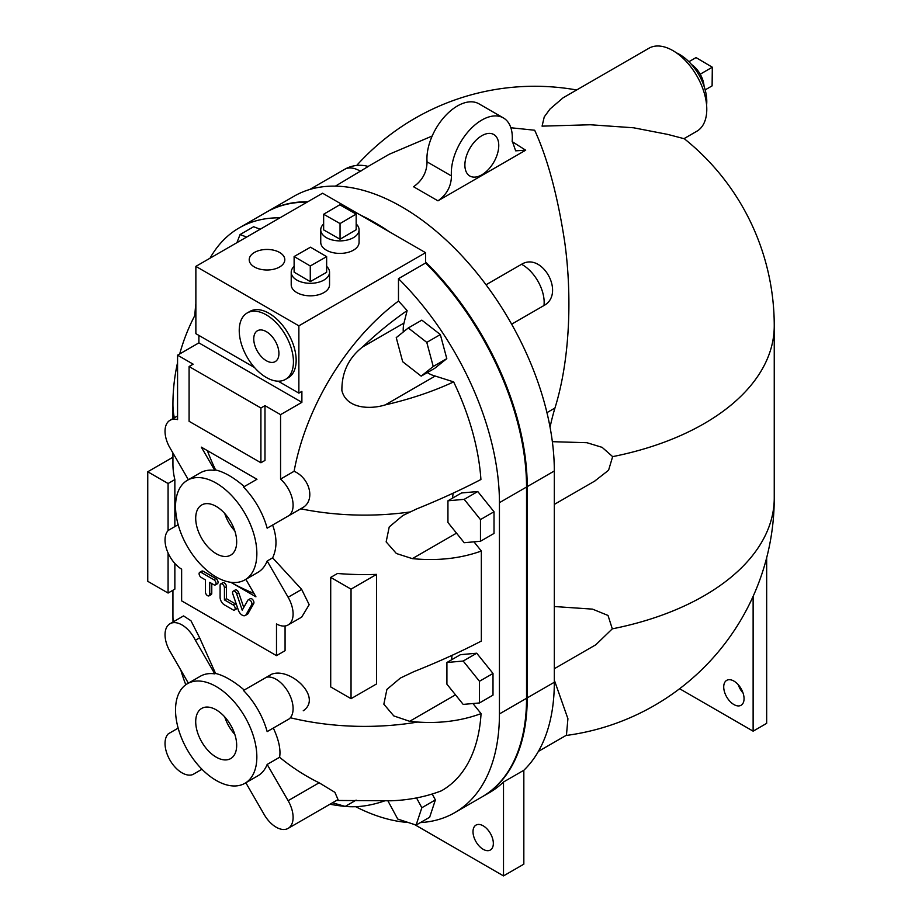 <?xml version="1.0" encoding="UTF-8"?>
<svg xmlns="http://www.w3.org/2000/svg" width="922" height="922" viewBox="0 0 922 922"><rect width="100%" height="100%" fill="white"/><g stroke="black" fill="none" stroke-linecap="round" stroke-linejoin="round"><path stroke-width="1.38" d="M510.857 127.755L534.668 130.233C547.564 158.273 557.545 195.303 564.61 241.334C572.009 293.311 570.488 358.324 554.952 408.031A161.143 93.03 120 0 0 550.065 427.232M552.359 441.684L586.922 442.71L602.135 447.354L612.646 456.632L608.578 470.243L594.655 481.123M683.974 138.657L667.712 134.405L633.598 127.789L590.414 124.758L542.078 126.141L544.245 116.91L550.088 108.946L563.077 97.813L648.95 48.232A47.909 27.66 -120 0 1 696.859 75.904A47.909 27.66 -120 0 1 696.859 131.224L683.986 138.669M554.318 606.526L592.523 609.131L608.024 615.458L612.3 628.839L595.843 644.755L554.318 668.727M554.318 680.494A161.143 93.03 120 0 0 554.952 681.888L567.917 718.722L566.442 735.203L538.39 751.407M688.907 61.716L696.041 57.59L712.314 67.214L712.107 85.873L705.169 89.883M700.213 74.198L712.314 67.214M704.039 86.138A19.166 11.064 -120 0 0 691.581 64.563M242.221 610.157L247.811 600.291A3.054 1.763 60 0 1 248.214 599.865A3.054 1.763 60 0 1 251.003 601.202A3.054 1.763 60 0 1 251.683 604.728L246.278 614.294A6.131 3.538 60 0 1 245.298 615.47A6.131 3.538 60 0 1 238.176 609.626L232.77 593.814A3.054 1.763 60 0 1 233.185 591.186A3.054 1.763 60 0 1 236.643 593.849L242.221 610.157M248.214 599.865L250.254 598.689A3.054 1.763 60 0 1 253.031 600.038A3.054 1.763 60 0 1 253.711 603.553L248.306 613.118L246.278 614.294M248.306 613.118A6.131 3.538 60 0 1 247.327 614.294L245.298 615.47M233.185 591.186L235.214 590.011A3.054 1.763 60 0 1 238.683 592.673L243.742 607.471M213.869 579.754A3.066 1.775 60 0 1 215.875 582.45A3.066 1.775 60 0 1 215.402 584.905A3.066 1.775 60 0 1 213.869 584.755L209.732 582.37L209.732 594.425A3.066 1.775 60 0 1 209.098 595.819A3.066 1.775 60 0 1 206.735 595.001A3.066 1.775 60 0 1 205.399 591.912L205.399 579.869L201.261 577.483A3.066 1.775 60 0 1 199.267 574.775A3.066 1.775 60 0 1 199.728 572.32A3.066 1.775 60 0 1 201.261 572.47L213.869 579.754L215.898 578.578A3.066 1.775 60 0 1 217.903 581.275A3.066 1.775 60 0 1 217.431 583.741L215.402 584.905M211.772 583.545L211.772 593.249A3.066 1.775 60 0 1 211.138 594.655L209.098 595.819M199.728 572.32L201.768 571.144A3.066 1.775 60 0 1 203.301 571.294L215.898 578.578M220.104 585.332A3.066 1.775 60 0 1 220.738 583.926A3.066 1.775 60 0 1 223.101 584.755A3.066 1.775 60 0 1 224.438 587.844L224.438 599.888L233.024 604.844A3.066 1.775 60 0 1 235.029 607.552A3.066 1.775 60 0 1 234.557 610.007A3.066 1.775 60 0 1 233.024 609.857L224.438 604.89A6.131 3.538 60 0 1 220.104 597.571L220.104 585.332M220.738 583.926L222.767 582.762A3.066 1.775 60 0 1 225.141 583.58A3.066 1.775 60 0 1 226.478 586.669L226.478 598.712L224.438 599.888M226.478 598.712L235.064 603.668A3.066 1.775 60 0 1 237.069 606.376A3.066 1.775 60 0 1 236.597 608.831L234.557 610.007M294.118 256.535L310.483 247.2L326.642 256.65L310.276 265.985L294.118 256.535L294.118 272.186L310.276 281.625L310.276 265.985M310.276 281.625L326.642 272.301L326.642 256.65M323.645 214.25L339.78 204.788L356.169 214.1L340.045 223.562L323.645 214.25L323.645 229.901L340.045 239.213L340.045 223.562M340.045 239.213L356.169 229.751L356.169 214.1M279.596 252.455A17.806 10.28 180 0 1 284.806 259.946A17.806 10.28 180 0 1 273.65 269.259A17.806 10.28 180 0 1 254.426 266.988A17.806 10.28 180 0 1 249.217 259.946A17.806 10.28 180 0 1 260.016 250.277A17.806 10.28 180 0 1 279.596 252.455M356.169 223.965A19.166 11.064 180 0 1 359.073 229.82A19.166 11.064 180 0 1 347.237 240.043A19.166 11.064 180 0 1 326.353 237.645A19.166 11.064 180 0 1 320.741 229.82A19.166 11.064 180 0 1 323.645 223.965M359.073 229.82L359.073 242.348A19.166 11.064 180 0 1 347.237 252.57A19.166 11.064 180 0 1 326.353 250.162A19.166 11.064 180 0 1 320.741 242.348L320.741 229.82M326.642 266.389A19.166 11.064 180 0 1 329.546 272.244A19.166 11.064 180 0 1 317.721 282.466A19.166 11.064 180 0 1 296.826 280.069A19.166 11.064 180 0 1 291.214 272.244A19.166 11.064 180 0 1 294.118 266.389M329.546 272.244L329.546 284.76A19.166 11.064 180 0 1 317.721 294.982A19.166 11.064 180 0 1 296.826 292.585A19.166 11.064 180 0 1 291.214 284.76L291.214 272.244M168.3 530.38L178.165 524.687L168.3 530.38A23.96 13.83 60 0 0 166.79 549.731A23.96 13.83 60 0 0 181.634 569.174L181.634 600.867L276.496 655.646L285.071 650.69L285.071 625.98M230.823 582.301A191.661 110.652 -0 0 0 253.976 593.434M245.84 579.327L255.936 596.822L230.788 582.301M276.496 655.646L276.496 623.952A23.96 13.83 -120 0 0 288.137 624.943A23.96 13.83 -120 0 0 288.125 597.26L267.173 561.002L272.635 557.845L301.678 589.435L309.181 604.682L301.69 617.118L288.137 624.943M387.908 800.849L397.739 819.059L416.099 825.075L421.838 807.741L416.537 797.922M432.199 794.003L435.391 799.916L429.652 817.249L416.099 825.075M435.391 799.916L421.838 807.741M446.916 662.492L446.916 684.182L463.19 704.408L479.452 702.956L479.452 681.277L463.19 661.039L446.916 662.492L460.47 654.666L476.732 653.214L493.005 673.452L493.005 695.13L479.452 702.956M493.005 673.452L479.452 681.277M476.732 653.214L463.19 661.039M480.466 541.26L480.466 519.582L464.204 499.344L447.942 500.796L447.942 522.486L464.204 542.712L480.466 541.26L494.019 533.435L494.019 511.756L480.466 519.582M447.942 500.796L461.496 492.97L477.757 491.518L494.019 511.756M477.757 491.518L464.204 499.344M402.683 361.724L421.181 376.141L433.236 366.472L426.782 342.385L408.285 327.967L396.241 337.636L402.683 361.724M408.285 327.967L421.838 320.141L440.336 334.559L446.79 358.646L434.735 368.316L421.181 376.141M446.79 358.646L433.236 366.472M440.336 334.559L426.782 342.385M236.919 242.67L240.054 234.568L246.658 237.046M260.211 229.221L253.608 226.743L240.054 234.568M336.484 800.469L390.87 800.792A184.93 145.849 35.1 0 0 441.384 790.822A190.036 109.718 60 0 0 481.053 713.605A172.322 135.903 -144.9 0 1 417.735 722.053L409.656 721.304L393.798 715.921L383.84 704.189L386.906 689.414L400.378 678.05L413.817 671.677C438.515 661.823 461.023 651.624 481.342 641.055L481.342 551.022C460.608 558.525 437.616 561.06 412.365 558.64L396.391 553.511L386.145 541.882L389.222 526.958L402.902 515.479L416.64 508.944A173.486 36.661 -21.2 0 0 480.915 479.498A190.036 109.718 60 0 0 453.647 381.892A174.396 76.042 170 0 1 385.212 404.908C370.851 409.472 346.499 409.138 341.889 390.582C341.693 372.534 348.574 358.013 362.519 347.006A187.316 78.174 -49 0 1 407.121 310.622L403.986 323.069L362.519 347.006M384.681 800.872A180.793 104.382 -60 0 1 345.22 806.416L332.485 802.774M481.053 713.605L472.951 703.532M455.491 694.842L409.656 721.304M451.676 659.749A35.462 20.468 60 0 1 452.091 655.335M453.647 381.892L435.196 376.049A35.462 20.468 60 0 1 427.312 372.592M403.283 331.978A35.462 20.468 60 0 1 403.986 323.069M435.196 376.049L385.212 404.908M452.69 498.053A35.462 20.468 60 0 1 453.209 493.12M456.505 533.147L412.365 558.64M481.342 551.022L473.966 541.836M289.185 718.895L267.15 731.619A57.498 33.192 -120 0 0 243.477 690.474L266.435 677.244A23.96 13.83 60 0 1 288.621 692.814A23.96 13.83 60 0 1 289.185 718.895L273.327 728.057C278.79 739.813 280.887 749.551 279.596 757.273A191.615 156.452 59.9 0 0 319.139 782.79L334.905 792.344L338.028 799.57M398.477 278.675A215.621 124.482 60 0 1 499.436 502.674L499.436 713.928A215.621 124.482 60 0 1 454.777 812.639L481.883 796.988A215.621 124.482 -120 0 0 526.543 698.288L526.543 487.023A215.621 124.482 -120 0 0 425.572 263.024L398.477 278.675L398.477 301.068A190.036 109.718 60 0 1 407.121 310.622M398.477 301.068A177.278 102.354 120 0 0 294.106 471.269C309.78 478.184 315.347 499.689 303.257 507.342L272.612 525.033C277.084 537.353 277.096 548.29 272.635 557.845M264.983 405.645L260.914 407.997L260.914 462.763L264.983 460.424L264.983 405.645L280.565 414.646L301.886 402.338L198.887 342.869L198.887 335.412M301.886 402.338L301.886 391.377L298.866 393.129L278.156 381.166M425.572 263.024L425.572 252.686L322.573 193.217L195.867 266.377L298.866 325.835L425.572 252.686M298.866 325.835L298.866 393.129M280.565 414.646L280.565 479.094A23.96 13.83 60 0 1 289.185 515.467L267.15 528.179A57.498 33.192 -120 0 0 243.477 487.035L256.961 479.267L201.342 447.147L214.803 470.427A57.498 33.192 -120 0 0 200.316 472.825L187.443 480.258A57.498 33.192 60 0 1 244.941 513.462A57.498 33.192 60 0 1 244.941 579.857A57.498 33.192 60 0 1 216.197 576.999A57.498 33.192 60 0 1 178.626 526.335A57.498 33.192 60 0 1 187.443 480.258M294.106 471.269L280.565 479.094M254.518 367.532L195.867 333.66L195.867 266.377M172.933 452.979L172.933 463.939A191.661 110.652 0 0 0 174.857 479.59L174.857 526.589M168.081 552.993L168.081 593.042L147.75 581.309L147.75 471.764L172.933 457.231M147.75 471.764L168.081 483.508L174.857 479.59M174.857 563.457L174.857 589.135L168.081 593.042M168.081 483.508L168.081 530.599M330.71 577.391L330.71 686.936L351.04 698.68L376.591 683.917L376.591 574.383L351.04 589.135L330.71 577.391L337.487 573.484A191.661 110.652 0 0 0 376.591 574.383M351.04 698.68L351.04 589.135M266.331 331.643A17.806 10.28 60 0 1 277.914 347.156A17.806 10.28 60 0 1 275.436 361.482A17.806 10.28 60 0 1 266.331 360.721A17.806 10.28 60 0 1 254.656 344.851A17.806 10.28 60 0 1 257.63 330.652A17.806 10.28 60 0 1 266.331 331.643M234.787 530.888A27.787 16.043 60 0 1 224.772 513.542M216.197 506.409A28.962 16.723 60 0 1 235.029 531.637A28.962 16.723 60 0 1 230.996 554.952A28.962 16.723 60 0 1 216.197 553.707A28.962 16.723 60 0 1 197.181 527.891A28.962 16.723 60 0 1 202.033 504.795A28.962 16.723 60 0 1 216.197 506.409M234.787 734.315A27.787 16.043 60 0 1 224.772 716.982M216.197 709.848A28.962 16.723 60 0 1 235.029 735.076A28.962 16.723 60 0 1 230.996 758.391A28.962 16.723 60 0 1 216.197 757.146A28.962 16.723 60 0 1 197.181 731.33A28.962 16.723 60 0 1 202.033 708.234A28.962 16.723 60 0 1 216.197 709.848M260.914 462.763L189.091 421.296L189.091 366.53L260.914 407.997M188.365 479.728L169.106 446.352A23.96 13.83 -120 0 1 169.994 420.305A23.96 13.83 -120 0 1 177.566 419.625L177.566 355.177L193.159 364.178L189.091 366.53M266.331 377.478A38.332 22.128 60 0 1 241.299 343.699A38.332 22.128 60 0 1 247.165 312.984A38.332 22.128 60 0 1 285.497 335.112A38.332 22.128 60 0 1 285.497 379.38A38.332 22.128 60 0 1 266.331 377.478M247.165 312.984L249.885 311.417A38.332 22.128 60 0 1 288.217 333.557A38.332 22.128 60 0 1 288.217 377.813L285.497 379.38M177.566 355.177L198.887 342.869M207.358 450.628A191.361 156.244 59.9 0 0 215.598 469.966C224.265 471.983 233.831 477.515 244.284 486.574L256.961 479.256M289.185 515.467L303.257 507.342M307.061 202.172A215.621 124.482 -120 0 0 266.274 212.267L239.167 227.918A215.621 124.482 60 0 1 279.954 217.823M194.819 315.531A215.621 124.482 60 0 1 195.867 303.983M210.032 258.195A215.621 124.482 60 0 1 239.167 227.918M243.477 690.474L271.679 674.213C290.176 666.94 322.896 697.355 303.246 710.781M266.435 677.244L271.679 674.213M201.964 769.259L192.813 774.549A23.96 13.83 60 0 1 170.374 760.823A23.96 13.83 60 0 1 168.3 733.82L178.153 728.115M245.84 782.766L264.176 814.541A23.96 13.83 -120 0 0 288.137 828.382A23.96 13.83 -120 0 0 288.125 800.688L267.173 764.442L279.596 757.273M195.383 640.271L199.636 637.817L215.552 673.429L214.803 673.867L195.383 640.271A23.96 13.83 -120 0 0 169.994 623.745A23.96 13.83 -120 0 0 169.106 649.779L188.365 683.167M244.941 783.285A57.498 33.192 60 0 1 216.197 780.438A57.498 33.192 60 0 1 178.626 729.775A57.498 33.192 60 0 1 187.443 683.698A57.498 33.192 60 0 1 244.941 716.901A57.498 33.192 60 0 1 244.941 783.285L257.814 775.851A57.498 33.192 -120 0 0 267.173 764.442M168.3 733.82L178.165 728.126M214.803 673.867A57.498 33.192 -120 0 0 200.316 676.264L187.443 683.698M273.327 728.057L267.15 731.619M169.994 623.745L183.547 615.919L190.958 620.748L199.636 637.817M215.552 673.429C224.104 675.515 233.669 681.047 244.238 690.036M272.612 525.033L267.15 528.179M215.598 469.966L214.803 470.427M244.941 579.857L257.814 572.424A57.498 33.192 -120 0 0 267.173 561.002M243.477 487.035L244.284 486.574M454.777 812.639A215.621 124.482 60 0 1 420.397 822.585M408.227 822.493A215.621 124.482 60 0 1 355.65 806.681M483.174 849.3A14.372 8.298 60 0 1 473.781 836.634A14.372 8.298 60 0 1 475.983 825.109A14.372 8.298 60 0 1 490.366 833.407A14.372 8.298 60 0 1 490.366 850.003A14.372 8.298 60 0 1 483.174 849.3M738.268 684.746A14.372 8.298 -120 0 0 743.063 693.044M733.889 704.546A14.372 8.298 60 0 1 724.496 691.88A14.372 8.298 60 0 1 726.709 680.355A14.372 8.298 60 0 1 741.081 688.665A14.372 8.298 60 0 1 741.081 705.261A14.372 8.298 60 0 1 733.889 704.546M679.618 688.734L753.124 731.169L753.124 596.35M753.124 731.169L766.666 723.355L766.666 557.741M425.572 261.963A215.621 124.482 60 0 1 527.223 486.632L527.223 697.896A215.621 124.482 60 0 1 482.563 796.596L489.34 792.689A215.621 124.482 -120 0 0 503.504 782.006L523.834 770.273L523.834 864.168L503.504 875.9L414.623 824.591M503.504 782.006L503.504 875.9M523.834 770.273A215.621 124.482 -120 0 0 554.318 682.245L554.318 470.981A215.621 124.482 -120 0 0 401.865 206.908A215.621 124.482 -120 0 0 294.049 196.225L266.954 211.876A215.621 124.482 60 0 1 307.741 201.78M503.377 117.924L478.991 103.84A43.127 24.894 120 0 0 444.508 116.737A43.127 24.894 120 0 0 427.047 161.857C426.874 172.195 422.38 180.493 413.563 186.751L437.962 200.835C446.767 194.6 451.261 186.302 451.446 175.941A43.127 24.894 -60 0 1 468.906 130.832A43.127 24.894 -60 0 1 503.377 117.924A43.127 24.894 -60 0 1 512.194 140.87L515.652 150.828L525.678 150.194L512.148 141.631M451.446 175.941L427.047 161.857M464.884 165.05A23.96 13.83 -60 0 1 475.337 140.939A23.96 13.83 -60 0 1 493.8 134.52A23.96 13.83 -60 0 1 493.8 162.18A23.96 13.83 -60 0 1 469.84 176.01A23.96 13.83 -60 0 1 464.884 165.05M525.678 150.194L437.962 200.835M706.598 105.05A38.332 22.128 -120 0 0 679.687 54.525A38.332 22.128 -120 0 0 676.483 52.888M486.044 284.783L521.541 264.291C542.447 251.591 565.474 293.899 543.98 305.516L511.641 324.175M368.12 166.433L389.165 154.285L432.164 136.03M309.677 189.506L344.517 169.394A30.668 30.668 0 0 1 368.258 166.467L335.389 186.14M360.398 215.045A215.621 124.482 60 0 1 389.119 231.629M684.112 138.588A239.57 239.57 0 0 1 774.25 325.846A239.57 138.312 180 0 1 612.646 456.632M565.924 735.502A239.57 239.57 0 0 0 774.25 497.984A239.57 138.312 180 0 1 612.3 628.839M253.711 603.553L251.683 604.728M238.683 592.673L236.643 593.849M211.772 593.249L209.732 594.425M203.301 571.294L201.261 572.47M226.478 586.669L224.438 587.844M235.064 603.668L233.024 604.844M288.125 597.26L301.678 589.435M356.123 800.123L345.22 806.416M417.735 722.053A191.661 110.652 180 0 1 290.926 717.892M173.232 621.877A191.661 110.652 180 0 1 172.933 615.735A191.661 191.661 0 0 0 173.036 621.993M300.722 508.806A191.661 110.652 0 0 0 409.495 512.044M177.566 362.577A191.661 191.661 0 0 0 172.933 404.481A191.661 110.652 0 0 0 174.327 417.804M288.125 800.688L319.139 782.79M526.543 487.023L499.436 502.674M526.543 698.288L499.436 713.928M527.223 697.896L554.952 681.888M543.98 305.516A30.668 17.702 -120 0 0 521.541 264.291M546.953 412.641L554.952 408.031M344.517 169.394A30.668 17.702 60 0 1 360.79 171.48M527.223 486.632L554.318 470.981M180.781 670.006A191.661 191.661 0 0 0 185.795 684.769M329.949 804.238A191.661 191.661 0 0 0 344.54 806.347M195.867 313.572A191.661 191.661 0 0 0 179.709 353.944M169.994 420.305L177.566 415.937M288.137 828.382L338.028 799.581M172.933 615.735L172.933 590.241M172.933 418.611L172.933 404.481M595.07 480.881L554.318 504.403M774.25 325.846L774.25 497.984M576.653 89.976A239.57 239.57 0 0 0 356.71 165.453"/></g></svg>
